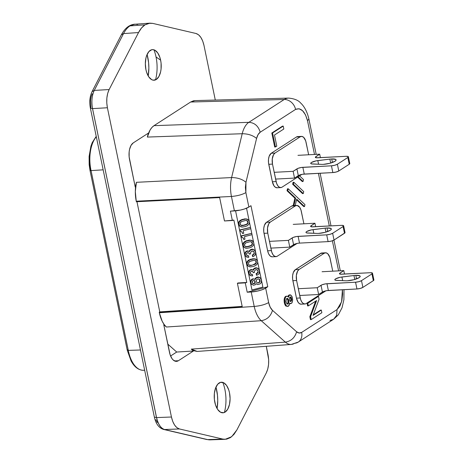 <?xml version="1.0" encoding="UTF-8"?>
<svg xmlns="http://www.w3.org/2000/svg" width="463" height="463" viewBox="0 0 463 463"><rect width="100%" height="100%" fill="white"/><g stroke="black" fill="none" stroke-linecap="round" stroke-linejoin="round"><path stroke-width="0.69" d="M326.976 227.987A8.756 2.13 168.3 0 1 331.346 228.919A8.756 2.13 168.3 0 1 327.295 231.662A8.756 2.13 168.3 0 1 318.573 233.404A8.756 2.13 168.3 0 1 316.947 233.421A8.756 2.13 -11.7 0 0 318.573 233.404L325.101 232.333L330.258 230.302L331.3 229.295L331.039 228.502L326.976 227.987A8.756 2.13 -11.7 0 0 325.113 228.149L311.223 229.937L306.68 231.541L306.055 232.102L306.037 232.576L306.628 232.906L316.947 233.421L307.756 233.057A5.689 1.383 168.3 0 1 305.974 232.438A5.689 1.383 168.3 0 1 313.063 229.631L313.827 233.294L313.063 229.631L325.113 228.149A8.756 2.13 168.3 0 1 326.976 227.987L327.706 231.512L326.976 227.987M343.644 225.828A4.445 1.082 168.3 0 0 341.422 225.354L312.832 226.853A4.445 1.082 168.3 0 1 310.609 226.378A4.445 1.082 168.3 0 1 311.159 225.678L311.396 226.801L311.159 225.678L314.95 223.23L293.224 224.37L314.95 223.23L310.632 226.187L311.535 226.824L341.422 225.354L343.488 225.614L343.095 226.529L332.637 233.277L330.015 234.307L326.704 234.851L296.494 236.529L293.282 237.386L288.385 240.372L269.46 241.362L288.385 240.372L292.176 237.924A4.445 1.082 168.3 0 1 298.108 236.35L326.704 234.851L328.105 241.611A4.445 1.082 -11.7 0 0 334.037 240.037L332.637 233.277L343.095 226.529L344.489 233.288A4.445 1.082 -11.7 0 0 345.045 232.588L343.644 225.828A4.445 1.082 168.3 0 1 343.095 226.529L344.489 233.288L334.037 240.037L332.637 233.277A4.445 1.082 168.3 0 1 326.704 234.851L328.105 241.611L299.509 243.11L298.108 236.35L299.509 243.11A4.445 1.082 -11.7 0 0 293.577 244.684L292.176 237.924L293.577 244.684L289.786 247.126L288.385 240.372L289.786 247.126L270.855 248.122L289.786 247.126L294.682 244.14L297.894 243.289M314.95 223.23L315.668 226.702L314.95 223.23M325.929 232.102L325.113 228.149L325.929 232.102M345.016 232.779L334.037 240.037L331.415 241.067L328.105 241.611L299.509 243.11M355.827 275.346A8.756 2.13 168.3 0 1 360.197 276.284A8.756 2.13 168.3 0 1 356.145 279.027A8.756 2.13 168.3 0 1 347.424 280.769A8.756 2.13 168.3 0 1 345.797 280.786A8.756 2.13 -11.7 0 0 347.424 280.769L353.952 279.698L359.109 277.667L360.15 276.66L359.89 275.861L355.827 275.346A8.756 2.13 -11.7 0 0 353.964 275.514L340.074 277.302L335.53 278.9L334.905 279.467L335.478 280.265L345.797 280.786L336.607 280.416A5.689 1.383 168.3 0 1 334.824 279.802A5.689 1.383 168.3 0 1 341.914 276.996L353.964 275.514A8.756 2.13 168.3 0 1 355.827 275.346L356.556 278.876L355.827 275.346M372.495 273.193A4.445 1.082 168.3 0 0 370.273 272.719L341.682 274.218A4.445 1.082 168.3 0 1 339.46 273.743A4.445 1.082 168.3 0 1 340.01 273.037L340.247 274.165L340.01 273.037L343.801 270.595L322.074 271.735L343.801 270.595L339.483 273.552L340.386 274.189L370.273 272.719L372.339 272.979L371.945 273.893L361.487 280.642L358.866 281.672L355.555 282.216L325.344 283.894L322.132 284.751L317.236 287.731L298.305 288.727L317.236 287.731L321.027 285.289A4.445 1.082 168.3 0 1 326.959 283.715L355.555 282.216L356.956 288.976A4.445 1.082 -11.7 0 0 362.888 287.396L361.487 280.642L371.945 273.893L373.34 280.653A4.445 1.082 -11.7 0 0 373.896 279.947L372.495 273.193A4.445 1.082 168.3 0 1 371.945 273.893L373.34 280.653L362.888 287.396L361.487 280.642A4.445 1.082 168.3 0 1 355.555 282.216L356.956 288.976L328.36 290.475L326.959 283.715L328.36 290.475A4.445 1.082 -11.7 0 0 322.427 292.049L321.027 285.289L322.427 292.049L318.637 294.491L317.236 287.731L318.637 294.491L299.706 295.487L318.637 294.491L323.533 291.505L326.745 290.654L356.956 288.976L360.266 288.432L362.888 287.396L373.34 280.653L373.739 279.739M343.801 270.595L344.518 274.067L343.801 270.595M354.78 279.461L353.964 275.514L354.78 279.461M342.678 280.659L341.914 276.996L342.678 280.659M331.716 158.942A8.756 2.13 168.3 0 1 336.092 159.88A8.756 2.13 168.3 0 1 332.04 162.617A8.756 2.13 168.3 0 1 323.319 164.365A8.756 2.13 168.3 0 1 321.687 164.377A8.756 2.13 -11.7 0 0 323.319 164.365L329.841 163.289L335.004 161.257L336.04 160.25L335.779 159.457L331.716 158.942A8.756 2.13 -11.7 0 0 329.859 159.11L315.969 160.892L311.425 162.496L310.8 163.057L311.368 163.861L321.687 164.377L312.502 164.012A5.689 1.383 168.3 0 1 310.719 163.393A5.689 1.383 168.3 0 1 317.809 160.586L329.859 159.11A8.756 2.13 168.3 0 1 331.716 158.942L332.451 162.472L331.716 158.942M348.39 156.783A4.445 1.082 168.3 0 0 346.168 156.309L317.572 157.808A4.445 1.082 168.3 0 1 315.355 157.333A4.445 1.082 168.3 0 1 315.905 156.633L316.136 157.761L315.905 156.633L319.69 154.191L297.969 155.331L319.69 154.191L315.378 157.142L316.281 157.785L346.168 156.309L348.234 156.575L347.835 157.489L337.382 164.232L334.761 165.268L331.45 165.812L301.239 167.49L298.027 168.341L293.131 171.327L274.2 172.323L293.131 171.327L296.922 168.885A4.445 1.082 168.3 0 1 302.854 167.311L331.45 165.812L332.845 172.566A4.445 1.082 -11.7 0 0 338.783 170.992L337.382 164.232L347.835 157.489L349.235 164.249A4.445 1.082 -11.7 0 0 349.791 163.543L348.39 156.783A4.445 1.082 168.3 0 1 347.835 157.489L349.235 164.249L338.783 170.992L337.382 164.232A4.445 1.082 168.3 0 1 331.45 165.812L332.845 172.566L304.255 174.065L302.854 167.311L304.255 174.065A4.445 1.082 -11.7 0 0 298.317 175.645L296.922 168.885L298.317 175.645L294.532 178.087L293.131 171.327L294.532 178.087L275.601 179.077L294.532 178.087L299.422 175.101L302.634 174.25L332.845 172.566L336.161 172.022L338.783 170.992L349.235 164.249L349.629 163.329M319.69 154.191L320.413 157.663L319.69 154.191M330.675 163.057L329.859 159.11L330.675 163.057M318.567 164.255L317.809 160.586L318.567 164.255M253.307 264.657L255.663 263.331L256.097 262.104L255.327 260.507L254.17 260.258L251.125 260.924L249.111 261.879L248.486 262.88L248.527 264.402L249.401 265.282L250.558 265.531L255.015 264.35L255.958 263.54L256.242 262.909L255.946 262.7L255.663 263.331L255.958 263.54L255.321 263.702L255.617 263.91L253.307 264.657M249.187 265.102L252.028 265.282L250.558 265.531L249.187 265.102M258.024 282.76L259.048 282.349L259.772 281.18L259.089 279.073L259.685 279.542L258.574 278.859L257 279.276L256.276 280.445L256.658 282.291L257.769 282.974L259.344 282.557L260.061 280.694L259.766 280.485L260.067 281.388L259.772 281.18L259.488 281.811L259.784 282.019L259.488 281.811L259.048 282.349L259.344 282.557L258.024 282.76M256.965 282.552L257.769 282.974L256.965 282.552M252.734 283.402L254.008 283.408L254.714 282.8L254.916 281.776L254.395 280.59L254.858 280.96L254.517 280.636L252.757 280.821L252.213 282.222L252.566 283.24L253.359 283.726L255.009 283.009L254.916 281.776L255.188 282.546L254.893 282.337L255.009 283.009L254.372 283.171L254.667 283.379L254.372 283.171L254.008 283.408L254.303 283.616L253.481 283.547L253.776 283.755L252.734 283.402M245.697 246.623L247.879 246.461L250.871 245.529L251.808 244.724L252.242 243.492L251.392 241.865L251.976 242.317L250.315 241.645L245.859 242.826L244.915 243.636L244.481 244.863L244.672 245.789L245.992 246.831L248.174 246.669L251.166 245.737L252.387 244.296L252.092 244.088L251.808 244.724L252.103 244.933L251.467 245.089L251.762 245.297L249.453 246.044L249.748 246.252L246.704 246.918L245.697 246.623M240.934 225.244L243.48 225.209L246.466 224.277L247.41 223.473L247.844 222.24L246.993 220.614L247.578 221.065L245.917 220.394L241.454 221.58L240.517 222.385L240.077 223.612L240.268 224.538L241.593 225.579L243.775 225.417L246.762 224.486L247.989 223.044L247.693 222.836L247.41 223.473L247.705 223.681L247.068 223.837L247.364 224.046L247.068 223.837L246.466 224.277L246.762 224.486L246.466 224.277L245.054 224.792L245.349 225.001L242.305 225.672L240.934 225.244M256.201 261.387L255.535 260.721L256.392 262.313L256.201 261.387L256.392 262.313L256.097 262.104L255.946 262.7L256.242 262.909L255.015 264.35L250.558 265.531L249.401 265.282L248.527 264.402L248.486 262.88L249.707 261.439L254.17 260.258L255.327 260.507L256.201 261.387M259.951 280.167L259.39 279.334L260.067 281.388L259.344 282.557L257.769 282.974L256.658 282.291L256.276 280.445L257 279.276L258.574 278.859L259.951 280.167M255.101 281.452L254.563 280.752L255.211 281.984L255.101 281.452L255.188 282.546L254.667 283.379L253.776 283.755L252.566 283.24L252.237 281.654L252.757 280.821L254.065 280.474L255.101 281.452M252.347 242.774L251.681 242.108L252.538 243.7L252.347 242.774L252.538 243.7L252.242 243.492L252.092 244.088L252.387 244.296L251.166 245.737L246.704 246.918L245.546 246.669L244.672 245.789L244.632 244.267L245.859 242.826L250.315 241.645L251.473 241.894L252.347 242.774M247.948 221.522L247.283 220.857L248.139 222.448L247.948 221.522L248.139 222.448L247.844 222.24L247.693 222.836L247.989 223.044L246.762 224.486L242.305 225.672L241.142 225.417L240.268 224.538L240.233 223.016L241.454 221.58L245.917 220.394L247.074 220.643L247.948 221.522M257.515 261.039L256.531 259.627L254.158 258.869L249.933 259.847L247.659 261.566L247.022 263.823L248.197 266.161L250.57 266.919L253.643 266.387L255.553 265.6L257.069 264.223L257.683 262.527L257.515 261.039L257.683 262.527L257.069 264.223L255.553 265.6L253.643 266.387L250.57 266.919L249.279 266.705L247.902 265.953L246.918 264.541L247.213 264.749L246.727 263.615L246.918 264.541L246.727 263.615L247.022 263.823L247.167 262.533L246.872 262.324L246.75 263.053L247.045 263.262L246.75 263.053L246.727 263.615L246.872 262.324L247.167 262.533L247.352 262.07L247.057 261.861L246.872 262.324L247.659 261.566L247.364 261.358L247.057 261.861L247.364 261.358L247.659 261.566L248.104 261.034L247.809 260.825L247.364 261.358L247.809 260.825L248.104 261.034L248.573 260.628L248.278 260.42L249.175 260.189L248.88 259.98L248.278 260.42L249.175 260.189L249.933 259.847L248.88 259.98L251.085 259.402L250.79 259.193L249.638 259.639L253.047 258.736L255.154 258.875L256.531 259.627L255.761 259.13L257.515 261.039M252.948 271.723L253.296 272.742L254.476 272.429L254.361 271.208L255.588 269.767L256.664 269.622L257.769 270.299L258.157 272.151L257.428 273.315L256.404 273.726L256.733 275.311L258.829 274.061L259.621 271.202L258.418 268.737L256.884 268.031L254.395 268.69L253.33 270.23L252.115 269.715L250.28 270.201L249.187 271.607L249.129 273.986L249.951 275.3L252.167 275.965L252.688 275.826L252.387 274.374L251.444 274.49L250.651 274.003L250.321 272.418L251.206 271.347L252.601 271.393L253.296 272.742L252.948 271.723L251.733 271.208L250.506 271.955L250.304 272.979L250.998 274.327L252.387 274.374L251.571 274.304L252.387 274.374L252.688 275.826L250.587 275.688L248.834 273.778L249.1 274.409L248.834 273.778L249.129 273.986L248.666 272.991L248.834 273.778L248.666 272.991L248.961 273.199L248.891 271.399L248.66 272.296L248.891 271.399L249.187 271.607L249.603 270.936L249.308 270.728L248.891 271.399L249.308 270.728L249.603 270.936L250.28 270.201L249.985 269.993L249.308 270.728L249.985 269.993L250.905 269.894L250.61 269.686L249.985 269.993L251.82 269.507L251.137 269.547L253.33 270.23L252.717 269.825L253.33 270.23L253.718 269.425L253.423 269.217L253.035 270.022L253.423 269.217L253.718 269.425L254.395 268.69L254.1 268.482L253.423 269.217L254.1 268.482L255.258 268.181L254.963 267.973L254.1 268.482L256.589 267.822L255.617 267.799L257.33 268.042L256.589 267.822L258.973 269.425L259.575 272.331L258.829 274.061L256.733 275.311L256.108 273.517L256.438 275.103L256.108 273.517L256.93 273.587L256.108 273.517L256.93 273.587L257.874 272.782L257.578 272.574L257.133 273.106L257.428 273.315L256.635 273.378L257.578 272.574L257.874 272.782L258.157 272.151L257.862 271.943L257.578 272.574L257.862 271.943L258.157 272.151L257.769 270.299L257.474 270.091L257.746 270.716L257.272 269.877L255.588 269.767L254.361 271.208L254.476 272.429L253.296 272.742L252.948 271.723M249.094 253.111L249.441 254.129L250.622 253.817L250.506 252.595L251.733 251.154L252.81 251.01L253.921 251.687L254.303 253.539L253.574 254.708L252.549 255.113L252.879 256.699L254.974 255.449L255.767 252.59L254.563 250.124L253.035 249.418L250.541 250.078L249.476 251.617L248.261 251.102L246.426 251.588L245.332 252.995L245.274 255.379L246.096 256.687L248.313 257.353L248.834 257.214L248.533 255.767L247.589 255.877L246.796 255.391L246.466 253.805L247.352 252.734L248.747 252.781L249.441 254.129L249.094 253.111L247.879 252.595L246.652 253.342L246.449 254.366L247.144 255.715L248.533 255.767L247.717 255.698L248.533 255.767L248.834 257.214L246.733 257.081L244.979 255.171L244.805 253.683L244.811 254.378L245.332 252.995L245.037 252.786L244.805 253.683L245.037 252.786L245.332 252.995L245.749 252.329L245.454 252.121L245.037 252.786L245.454 252.121L245.749 252.329L246.426 251.588L246.131 251.38L245.454 252.121L246.131 251.38L247.051 251.282L246.756 251.073L246.131 251.38L247.965 250.894L247.283 250.934L249.476 251.617L248.862 251.212L249.476 251.617L249.864 250.819L249.569 250.61L249.181 251.409L249.569 250.61L249.864 250.819L250.541 250.078L250.246 249.87L249.569 250.61L250.246 249.87L251.403 249.574L251.108 249.366L250.246 249.87L252.74 249.21L251.762 249.192L253.475 249.43L252.74 249.21L255.119 250.813L255.721 253.718L254.974 255.449L252.879 256.699L252.254 254.905L252.584 256.49L252.254 254.905L253.076 254.974L252.254 254.905L253.076 254.974L253.574 254.708L252.781 254.766L253.574 254.708L254.019 254.17L253.724 253.961L253.278 254.5L254.303 253.539L254.008 253.33L253.724 253.961L254.008 253.33L254.303 253.539L253.921 251.687L253.626 251.478L253.892 252.109L253.417 251.264L251.733 251.154L250.506 252.595L250.622 253.817L249.441 254.129L249.094 253.111M244.962 239.168L244.441 236.662L252.046 234.643L251.774 233.323L241.281 236.107L241.501 237.16L243.006 237.739L243.908 239.446L244.962 239.168L243.613 239.238L243.006 237.739L241.206 236.952L240.986 235.899L241.206 236.952L240.986 235.899L251.774 233.323L240.986 235.899L251.774 233.323L252.046 234.643L244.441 236.662L244.962 239.168M251.102 280.844L250.877 282.436L251.305 283.854L253.394 285.249L255.235 284.762L256.114 283.692L257.677 284.531L260.165 283.871L261.259 282.465L261.531 280.445L260.333 277.979L258.8 277.268L256.305 277.933L255.24 279.467L254.031 278.952L252.821 279.137L251.102 280.844L250.807 280.636L250.576 281.533L251.01 283.645L251.866 284.542L251.01 283.645L250.576 281.533L250.871 281.741L250.807 280.636L251.102 280.844L251.513 280.179L251.218 279.97L250.807 280.636L252.19 279.444L251.895 279.235L251.218 279.97L251.895 279.235L252.821 279.137L252.526 278.929L251.895 279.235L253.348 278.998L253.053 278.79L255.24 279.467L254.633 279.062L255.24 279.467L255.628 278.668L255.333 278.46L254.945 279.258L255.333 278.46L255.628 278.668L256.305 277.933L256.01 277.725L255.333 278.46L256.01 277.725L257.173 277.424L256.878 277.215L256.01 277.725L257.827 277.25L257.532 277.042L256.878 277.215L259.54 277.493L258.504 277.059L257.532 277.042L260.038 277.771L259.245 277.285L260.333 277.979L261.369 279.652L261.259 282.465L260.165 283.871L257.677 284.531L256.114 283.692L255.235 284.762L253.394 285.249L251.305 283.854L250.877 282.436L251.102 280.844M253.66 242.427L252.676 241.02L250.304 240.256L246.079 241.24L243.804 242.953L243.168 245.216L244.342 247.549L246.715 248.313L249.788 247.774L251.698 246.987L253.215 245.61L253.828 243.914L253.66 242.427L253.828 243.914L253.215 245.61L251.698 246.987L249.788 247.774L246.715 248.313L245.425 248.099L244.047 247.34L243.063 245.928L242.896 244.441L242.872 245.008L242.896 244.441L243.191 244.649L243.017 243.712L242.896 244.441L243.017 243.712L243.312 243.92L243.202 243.249L243.017 243.712L243.804 242.953L243.509 242.745L243.202 243.249L243.509 242.745L243.804 242.953L244.25 242.421L243.955 242.213L243.509 242.745L244.719 242.016L244.423 241.808L245.321 241.576L245.025 241.368L244.423 241.808L245.321 241.576L246.079 241.24L245.025 241.368L247.23 240.795L246.941 240.586L245.784 241.032L249.198 240.123L251.299 240.262L252.676 241.02L251.907 240.517L253.66 242.427M249.262 221.175L248.278 219.769L245.905 219.005L241.68 219.989L239.406 221.702L238.769 223.965L239.944 226.297L242.311 227.061L245.384 226.523L247.3 225.736L248.81 224.358L249.43 222.662L249.262 221.175L249.43 222.662L248.81 224.358L247.3 225.736L245.384 226.523L242.311 227.061L241.026 226.847L239.649 226.089L238.665 224.677L238.491 223.189L238.474 223.756L238.491 223.189L238.786 223.398L238.619 222.46L238.491 223.189L239.093 222.205L238.798 221.997L238.619 222.46L239.406 221.702L239.111 221.493L238.798 221.997L239.111 221.493L239.406 221.702L239.846 221.169L239.55 220.961L239.111 221.493L240.32 220.764L240.025 220.556L240.922 220.33L240.627 220.122L240.025 220.556L240.922 220.33L241.68 219.989L240.627 220.122L242.832 219.543L242.537 219.335L241.385 219.78L244.794 218.872L246.901 219.011L248.278 219.769L247.502 219.265L249.262 221.175M243.729 233.23L243.208 230.719L250.819 228.699L250.547 227.379L240.054 230.169L240.268 231.222L241.773 231.795L242.681 233.508L243.729 233.23L242.386 233.3L241.773 231.795L239.973 231.014L239.759 229.961L239.973 231.014L239.759 229.961L250.547 227.379L239.759 229.961L250.547 227.379L250.819 228.699L243.208 230.719L243.729 233.23M257.173 269.836L257.474 270.091L257.173 269.836M253.319 251.224L253.626 251.478L253.319 251.224M242.751 237.583L243.081 237.988L242.751 237.583M256.108 283.709L256.485 284.004L256.108 283.709M241.524 231.645L241.848 232.05L241.524 231.645M251.965 289.971L262.874 287.077L261.526 280.566L262.874 287.077L251.965 289.971L235.574 210.833L251.965 289.971M261.317 279.542L259.616 271.33L261.317 279.542M259.402 270.299L257.7 262.087L259.402 270.299M257.463 260.929L255.761 252.717L257.463 260.929M255.547 251.693L253.846 243.474L255.547 251.693M253.608 242.317L252.017 234.648L253.608 242.317M251.739 233.294L250.79 228.71L251.739 233.294M250.506 227.356L249.447 222.223L250.506 227.356M249.204 221.065L246.547 208.223L249.204 221.065M225.168 412.064A15.32 7.912 -93 0 1 214.809 402.254A15.32 7.912 -93 0 1 219.144 382.965A15.32 7.912 -93 0 1 226.28 385.066A15.32 7.912 -93 0 1 227.559 409.466A15.32 7.912 -93 0 1 225.168 412.064L227.75 409.142L229.48 404.448L230.099 398.701L229.503 392.774L228.774 390.025L226.592 385.488L223.733 382.779L220.631 382.316L217.766 384.168L215.567 388.052L214.369 393.376L214.357 399.326L215.538 405.003L217.72 409.541L220.579 412.249L223.675 412.712L225.168 412.064M160.626 60.184A15.32 7.912 -93 0 1 158.687 76.881A15.32 7.912 -93 0 1 145.932 69.67A15.32 7.912 -93 0 1 148.119 52.585A15.32 7.912 -93 0 1 157.408 52.475A15.32 7.912 -93 0 1 160.626 60.184L156.031 56.943L160.626 60.184L159.897 57.441L157.715 52.904L154.856 50.195L153.311 49.668L151.76 49.732L148.889 51.584L146.69 55.467L145.955 57.991L145.336 63.744L145.932 69.67L146.661 72.419L148.843 76.956L151.702 79.659L153.253 80.186L156.291 79.48L158.878 76.557L160.609 71.863L161.066 69.068L161.078 63.118L160.626 60.184M155.504 79.896A27.577 14.243 87 0 0 156.031 56.943A27.577 14.243 -93 0 1 155.504 79.896M134.924 24.18C129.495 24.585 124.981 28.116 121.381 34.76L92.079 91.599C89.77 96.495 89.209 102.01 90.383 108.145L154.37 417.117C155.886 423.929 158.977 428.038 163.642 429.45L164.533 429.531A17.507 9.046 -93 0 1 156.552 417.574L92.542 108.614C91.304 101.657 91.877 95.592 94.267 90.412L123.557 33.579L138.53 32.549C140.353 29.03 142.5 26.466 144.983 24.852L130.005 25.882L144.983 24.852L149.914 23.15L152.726 23.387L196.017 33.492C199.756 34.684 202.412 38.666 203.986 45.432L215.301 100.066L203.986 45.432L202.69 40.993L200.82 37.347L198.54 34.777L196.017 33.492L152.726 23.387L148.779 23.295L144.983 24.852L141.51 27.988L138.53 32.549L123.557 33.579L121.439 34.794M206.811 439.509L207.684 439.601A35.02 18.086 87 0 0 210.428 439.844A35.02 18.086 -93 0 1 207.684 439.601L163.694 429.461M287.569 299.254L286.846 298.513L287.853 300.105L287.569 299.254L288.322 299.214L287.569 299.254M287.182 304.041L287.974 302.704L287.853 300.105L287.974 302.704L287.182 304.041M290.7 298.265L290.012 297.09L290.851 298.994L290.7 298.265L291.447 298.224L290.7 298.265M290.266 301.43L290.839 300.446L290.851 298.994L290.839 300.446L290.266 301.43M144.647 370.163A28.885 15.14 -91.9 0 1 143.432 370.296C138.46 370.14 134.328 366.997 131.035 360.856L127.227 350.144A2.188 0.532 -11.7 0 0 128.292 350.381A2.188 0.532 168.3 0 1 127.227 350.144L89.99 170.355A2.188 0.532 -11.7 0 0 91.061 170.592A2.188 0.532 168.3 0 1 89.99 170.355A2.188 0.532 168.3 0 1 90.262 170.014L89.342 159.764L90.493 149.844M286.03 301.726L286.886 303.85L287.772 304.104L288.136 303.867L287.39 303.907L288.466 303.45L287.72 303.485L288.466 303.45L288.721 302.663L287.974 302.704L288.721 302.663L288.848 301.76L288.096 301.801L288.848 301.76L288.75 300.794L288.003 300.828L288.75 300.794L288.599 300.065L287.853 300.105L288.599 300.065L287.893 298.664L287.147 298.704L287.893 298.664L287.413 298.357L286.308 299.069L286.03 301.726L286.886 303.85L287.772 304.104L288.466 303.45L288.75 300.794L287.893 298.664L287.008 298.409L286.308 299.069L286.03 301.726M289.427 299.532L290.116 301.355L290.781 301.546L291.146 301.309L290.399 301.344L291.383 300.944L290.637 300.985L291.383 300.944L291.586 300.406L290.839 300.446L291.586 300.406L291.655 299.74L290.909 299.781L291.655 299.74L291.597 298.953L290.851 298.994L291.597 298.953L291.204 297.559L290.457 297.599L291.204 297.559L290.909 297.13L290.156 297.171L290.909 297.13L290.556 296.945L289.635 297.535L289.427 299.532L290.116 301.355L290.781 301.546L291.383 300.944L291.597 298.953L290.909 297.13L290.243 296.939L289.635 297.535L289.427 299.532M91.061 170.592A28.885 15.32 -93.6 0 1 96.316 136.793A28.885 15.32 86.4 0 0 91.061 170.592L103.162 169.834L91.061 170.592L128.292 350.381L91.061 170.592M143.432 370.296A28.885 15.14 -91.9 0 1 128.292 350.381L140.468 349.976L128.292 350.381A28.885 15.14 88.1 0 0 143.432 370.296L144.664 370.255M127.227 350.144A2.188 0.532 168.3 0 1 127.499 349.802M296.69 205.427L292.952 205.624A8.756 4.52 87 0 0 291.684 206.052L295.429 205.856L291.684 206.052L266.491 222.309L270.23 222.113L266.491 222.309A8.756 4.52 87 0 0 264.014 233.335L267.753 233.138L264.014 233.335L267.626 250.796L271.37 250.599L267.753 233.138A8.756 4.52 -93 0 1 270.23 222.113L295.429 205.856A8.756 4.52 -93 0 1 296.69 205.427A8.756 4.52 -93 0 1 301.349 211.458L303.907 223.808L300.933 209.889L299.683 207.297L297.165 205.45L295.429 205.856L270.23 222.113L268.754 223.785L267.504 228.062L267.753 233.138L271.787 252.167L273.037 254.76L274.669 256.311L276.44 256.571L277.291 256.207L297.061 243.445L277.291 256.207A8.756 4.52 -93 0 1 276.029 256.629A8.756 4.52 -93 0 1 271.37 250.599L267.626 250.796A8.756 4.52 87 0 0 272.285 256.826L276.029 256.629M288.212 188.754L304.961 204.605L304.521 206.556L296.673 199.125L295.238 205.503L296.673 199.125L304.521 206.556L303.774 206.596L304.521 206.556L304.961 204.605L288.212 188.754L287.465 188.794L287.025 190.744L294.879 198.176L293.206 205.613L294.879 198.176L295.625 198.135L287.772 190.704L288.212 188.754L287.772 190.704L287.025 190.744L287.772 190.704L295.625 198.135L294.879 198.176L287.025 190.744L287.465 188.794L288.212 188.754M293.953 205.572L295.625 198.135L293.953 205.572L293.201 205.624A8.756 4.52 -93 0 0 291.684 206.052L266.491 222.309L264.448 225.215L263.765 228.259L263.754 231.662L267.626 250.796L268.604 253.77L270.074 255.883L271.81 256.803L272.695 256.768M283.819 129.003L274.484 135.028L276.781 146.117L275.444 146.974L272.551 132.985L283.217 126.104L283.819 129.003L274.484 135.028L276.781 146.117L274.698 147.014L275.444 146.974L272.551 132.985L271.804 133.026L274.698 147.014L271.804 133.026L272.551 132.985L283.217 126.104L282.471 126.139L271.804 133.026L282.471 126.139L283.217 126.104L283.819 129.003M301.436 136.388L297.692 136.585A8.756 4.52 87 0 0 296.43 137.007L300.174 136.816L296.43 137.007L271.231 153.27L274.976 153.074L271.231 153.27A8.756 4.52 87 0 0 268.754 164.296L272.499 164.099A8.756 4.52 -93 0 1 274.976 153.074L300.174 136.816A8.756 4.52 -93 0 1 301.436 136.388A8.756 4.52 -93 0 1 306.095 142.419L308.653 154.769L305.678 140.85L303.647 137.332L301.911 136.411L300.174 136.816L274.976 153.074L273.5 154.74L272.25 159.023L272.499 164.099L276.533 183.128L277.777 185.721L279.415 187.266L281.186 187.532L282.036 187.162L301.807 174.406L282.036 187.162A8.756 4.52 -93 0 1 280.775 187.59A8.756 4.52 -93 0 1 276.116 181.56L272.499 164.099L268.754 164.296L272.371 181.756L276.116 181.56L272.371 181.756A8.756 4.52 87 0 0 277.03 187.787L280.775 187.59M321.316 310.077L321.86 312.716L311.194 319.597L310.592 316.698L316.617 300.539L308.352 305.869L307.808 303.23L318.475 296.349L319.076 299.254L313.052 315.413L321.316 310.077L320.57 310.117L313.266 314.828L320.57 310.117L321.316 310.077L321.86 312.716L311.194 319.597L310.592 316.698L309.845 316.733L310.447 319.638L311.194 319.597L310.447 319.638L309.845 316.733L310.592 316.698L316.617 300.539L308.352 305.869L307.606 305.91L308.352 305.869L307.808 303.23L307.056 303.271L307.606 305.91L307.056 303.271L307.808 303.23L318.475 296.349L317.722 296.389L307.056 303.271L317.722 296.389L318.475 296.349L319.076 299.254L313.052 315.413L321.316 310.077M303.716 191.613L303.277 193.563L293.397 184.21L293.837 182.26L303.716 191.613L303.277 193.563L293.397 184.21L292.651 184.251L302.53 193.598L303.277 193.563L302.53 193.598L292.651 184.251L293.397 184.21L293.837 182.26L293.091 182.3L292.651 184.251L293.091 182.3L293.837 182.26L303.716 191.613M292.327 297.454L292.599 300.782L291.985 302.831L290.695 303.659L289.734 303.039L289.155 305.273L288.131 306.344L287.413 306.396L286.192 305.534L285.202 303.282L284.913 299.353L285.526 297.304L286.093 296.523L287.274 296.175L288.53 297.223L289.039 295.654L290.324 294.827L292.049 296.604L292.651 299.509L292.385 301.743L291.563 303.306L289.948 303.699L290.695 303.659L289.734 303.039L288.588 306.049L286.093 306.188L286.84 306.147L286.192 305.534L285.445 305.574L286.093 306.188L285.445 305.574L286.192 305.534L285.688 304.619L284.942 304.66L285.445 305.574L284.942 304.66L285.688 304.619L285.202 303.282L284.456 303.323L284.942 304.66L284.456 303.323L285.202 303.282L284.976 302.194L284.23 302.235L284.456 303.323L284.23 302.235L284.976 302.194L284.861 300.62L284.114 300.661L284.23 302.235L284.114 300.661L284.861 300.62L284.913 299.353L284.16 299.393L284.114 300.661L284.16 299.393L284.913 299.353L285.179 298.143L284.432 298.184L284.16 299.393L284.432 298.184L285.179 298.143L285.526 297.304L284.78 297.344L284.432 298.184L284.78 297.344L285.526 297.304L286.093 296.523L285.347 296.563L284.78 297.344L285.347 296.563L286.556 296.227L285.804 296.268L287.274 296.175L288.53 297.223L288.64 296.737L288.154 296.766L288.64 296.737L289.039 295.654L288.293 295.695L287.974 296.551L288.293 295.695L289.462 295.18L288.715 295.215L288.293 295.695L289.826 294.943L289.08 294.977L290.324 294.827L289.08 294.977L291.03 295.197L292.327 297.454M325.541 252.792L321.802 252.989A8.756 4.52 87 0 0 320.535 253.417L324.279 253.22L320.535 253.417L295.342 269.674L299.081 269.478L295.342 269.674A8.756 4.52 87 0 0 292.865 280.7L296.604 280.503L292.865 280.7L296.476 298.16L300.221 297.964L296.604 280.503A8.756 4.52 -93 0 1 299.081 269.478L324.279 253.22A8.756 4.52 -93 0 1 325.541 252.792A8.756 4.52 -93 0 1 330.2 258.823L332.758 271.173L329.783 257.254L327.752 253.736L326.016 252.815L324.279 253.22L299.081 269.478L297.605 271.15L296.355 275.427L296.604 280.503L300.637 299.532L301.888 302.125L303.52 303.67L305.291 303.936L306.141 303.566L325.911 290.81L306.141 303.566A8.756 4.52 -93 0 1 304.88 303.994A8.756 4.52 -93 0 1 300.221 297.964L296.476 298.16A8.756 4.52 87 0 0 301.135 304.191L304.88 303.994M299.555 175.859L303.479 179.569L303.039 181.519L298.068 176.814L303.039 181.519L302.293 181.56L303.039 181.519L303.479 179.569L299.555 175.859M296.534 199.744L303.774 206.596L296.534 199.744M315.65 301.158L309.845 316.733L315.65 301.158M286.528 296.216L287.274 296.175L286.528 296.216M289.659 303.543L289.948 303.699L289.659 303.543M297.599 177.121L302.293 181.56L297.599 177.121M316.2 154.37L308.879 119.003C306.9 110.223 303.207 105.315 300.626 103C298.363 100.292 294.37 98.66 288.646 98.092L194.981 100.61L190.652 102.016L284.213 99.504L248.857 122.319C254.598 122.724 258.383 126.029 260.2 132.227L295.562 109.413A10.944 8.982 -122.8 0 0 284.213 99.504A28.625 15.071 -91.5 0 1 288.646 98.092A28.625 15.071 88.5 0 0 284.213 99.504A10.944 8.982 57.2 0 1 295.562 109.413C300.857 107.358 304.845 111.132 307.519 120.733L308.879 119.003L307.519 120.733L314.504 154.463L307.519 120.733L305.505 114.853L302.524 110.698L299.046 108.736L295.562 109.413L260.2 132.227L258.059 134.629L256.577 138.449L245.969 182.289L256.577 138.449C252.943 135.358 248.156 133.784 242.207 133.726L231.598 177.566C237.542 177.624 242.334 179.198 245.969 182.289L245.378 187.353L245.876 192.602L248.868 207.054L250.969 205.699L267.759 286.765L247.207 292.222L245.268 282.87L246.779 282.465L233.867 220.11L232.357 220.51L230.418 211.157L234.428 210.92L231.436 196.468L136.244 201.214L136.353 201.741L219.641 197.585L224.486 220.967L232.357 220.51L230.418 211.157L240.465 210.063L244.441 208.998L248.868 207.054L245.876 192.602C242.201 194.663 237.386 195.947 231.436 196.468L234.428 210.92A10.944 2.662 -11.7 0 0 248.868 207.054L250.969 205.699L267.759 286.765L265.658 288.119L268.65 302.57C264.975 304.631 260.16 305.916 254.21 306.442L251.218 291.991L254.21 306.442C260.16 305.916 264.975 304.631 268.65 302.57L265.658 288.119A10.944 2.662 168.3 0 1 251.218 291.991L257.249 291.129L261.225 290.064L264.471 288.785L267.759 286.765L247.207 292.222L251.218 291.991L247.207 292.222L245.268 282.87L237.397 283.327L242.242 306.703L159.237 312.23L159.347 312.751L254.21 306.442A24.076 12.131 86.2 0 0 261.242 320.703L285.364 342.128C291.1 341.167 294.85 337.718 296.609 331.774L272.487 310.349C270.728 316.293 266.977 319.742 261.242 320.703C266.977 319.742 270.728 316.293 272.487 310.349L296.609 331.774L299.139 333.007L301.656 332.405L337.012 309.585L339.923 306.136L341.862 300.678L342.626 294.109L342.412 289.734L341.596 301.766L337.012 309.585L301.656 332.405C299.983 333.418 298.299 333.21 296.609 331.774C294.85 337.718 291.1 341.167 285.364 342.128A24.076 12.397 85.7 0 0 291.308 344.437A24.076 12.397 -94.3 0 1 285.364 342.128L191.271 349.119L193.412 351.023L176.71 352.036L167.774 344.102L176.71 352.036L193.412 351.023L178.359 360.741A13.132 6.783 -93 0 1 176.461 361.377A13.132 6.783 -93 0 1 169.475 352.331L163.752 324.679L166.379 327.011L261.242 320.703L285.364 342.128L191.271 349.119L197.197 351.434M338.609 270.867L332.376 240.777L338.609 270.867M329.315 225.99L318.411 173.324L329.315 225.99M268.65 302.57L270.184 307.154L272.487 310.349C270.699 308.682 269.42 306.089 268.65 302.57M301.546 304.133L299.775 303.867L298.143 302.322L296.476 298.16L292.604 279.027L292.616 275.624L293.299 272.58L295.342 269.674L321.386 253.047M277.441 187.729L275.67 187.463L274.038 185.918L272.371 181.756L268.499 162.617L268.505 159.22L269.188 156.176L271.231 153.27L296.43 137.007L298.166 136.608M157.287 422.493L155.863 419.692M90.927 107.451L90.528 100.112L91.147 96.628L92.224 93.804M148.224 75.978L148.86 68.049L148.6 62.65L147.095 54.466A27.577 14.243 87 0 1 148.224 75.978M217.101 408.563L217.737 400.634L217.471 395.234L215.972 387.056A27.577 14.243 87 0 1 217.101 408.563M210.428 439.844A35.02 18.086 87 0 0 212.737 439.416M154.422 417.105L156.552 417.574A17.507 9.046 87 0 0 164.533 429.531L164.556 429.525C160.84 428.292 158.184 424.311 156.587 417.585C158.184 424.311 160.84 428.292 164.556 429.525L164.533 429.531M149.885 23.15L133.761 24.331L130.005 25.882C127.562 27.456 125.409 30.02 123.557 33.579L94.249 90.412L92.137 91.622M90.441 108.139L92.525 108.614L156.506 417.585M130.23 25.737L134.843 24.186L137.754 24.417M170.587 355.989L176.71 352.036L170.587 355.989M298.23 342.088A10.944 8.982 -122.8 0 0 301.656 332.405A10.944 8.982 57.2 0 1 298.23 342.088A10.944 8.982 57.2 0 1 294.613 343.274A24.076 12.397 -94.3 0 1 291.308 344.437L298.23 342.088L333.591 319.273L336.711 315.234L337.012 309.585L336.711 315.234L333.591 319.273L329.974 320.46M248.857 122.319A24.076 12.194 88 0 0 242.207 133.726C248.156 133.784 252.943 135.358 256.577 138.449C257.341 135.433 258.551 133.356 260.2 132.227C258.383 126.029 254.598 122.724 248.857 122.319L284.213 99.504L190.652 102.016L154.005 125.664L248.857 122.319L154.005 125.664C150.973 127.724 148.756 131.527 147.361 137.071L242.207 133.726L231.598 177.566A24.076 12.044 87.1 0 0 231.436 196.468C237.386 195.947 242.201 194.663 245.876 192.602L245.969 182.289C242.334 179.198 237.542 177.624 231.598 177.566L136.411 182.312L135.254 187.081L129.53 159.428A13.132 6.783 -93 0 1 133.246 142.893L148.299 133.182L147.361 137.071L242.207 133.726A24.076 12.194 -92 0 1 248.857 122.319M195.05 100.61L193.441 100.812L190.652 102.016L154.005 125.664L151.91 127.481L150.064 130.051L147.361 137.071L148.299 133.182L133.246 142.893L131.029 145.399L129.547 149.422L129.154 151.818L129.148 156.922L135.254 187.081L136.411 182.312L135.318 191.584L136.244 201.214L231.436 196.468A24.076 12.044 -92.9 0 1 231.598 177.566L136.411 182.312C135.011 188.377 134.959 194.68 136.244 201.214L136.353 201.741L219.641 197.585L224.486 220.967L233.867 220.11L246.779 282.465L237.397 283.327L242.242 306.703L159.237 312.23L159.77 311.883L242.178 306.402L159.77 311.883L159.237 312.23L159.347 312.751C160.748 319.215 163.092 323.967 166.379 327.011L261.242 320.703A24.076 12.131 -93.8 0 1 254.21 306.442L159.347 312.751L162.148 321.172L164.128 324.488L166.379 327.011L163.752 324.679L170.1 354.687L171.976 358.576L173.15 359.959L175.749 361.343L178.359 360.741L174.51 360.937L178.359 360.741L193.412 351.023L191.271 349.119L193.546 350.682L197.244 351.434M237.93 282.98L237.397 283.327L237.93 282.98L246.779 282.465L237.93 282.98M153.924 49.807A27.577 14.243 -93 0 1 156.031 56.943A27.577 14.243 87 0 0 153.924 49.807M222.801 382.397A27.577 14.243 -93 0 1 224.376 412.487A27.577 14.243 87 0 0 222.801 382.397M207.684 439.601L226.656 439.15L230.452 437.593L233.925 434.456L236.906 429.895L266.306 372.883L267.759 369.034L268.569 364.468L268.662 359.554L266.294 346.301L268.031 354.687C269.298 361.655 268.725 367.72 266.306 372.883L236.906 429.895L231.633 436.736L225.203 439.312L222.709 439.057L207.742 439.601L210.283 439.833M94.249 90.412L109.129 89.556L107.676 93.41L106.866 97.977L106.774 102.89L107.404 107.757L171.449 417.013L172.745 421.446L174.615 425.098L176.895 427.667L179.418 428.952L222.709 439.057L179.418 428.952L164.556 429.525L179.418 428.952C175.68 427.76 173.023 423.778 171.449 417.013L156.587 417.585L171.449 417.013L107.404 107.757L92.542 108.614L107.404 107.757C106.137 100.789 106.71 94.724 109.129 89.556L94.267 90.412C91.877 95.592 91.304 101.657 92.542 108.614M164.481 429.531L207.638 439.601M109.129 89.556L138.53 32.549L109.129 89.556M136.955 201.706L159.77 311.883L136.955 201.706M210.381 439.844L206.799 439.526L163.642 429.45M89.99 170.355L89.174 164.706L89.104 156.459L90.922 146.186L92.218 142.627L96.223 136.342M344.003 289.653L343.899 299.7L342.041 307.756L338.285 314.892L333.591 319.273M340.305 270.78L333.95 240.089M331.016 225.898L320.107 173.237M225.249 439.306L210.283 439.85M197.186 351.434L291.308 344.437"/></g></svg>
